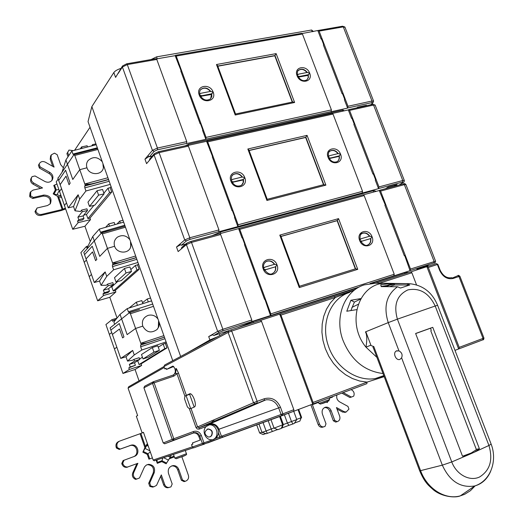 <?xml version="1.0" encoding="UTF-8"?>
<svg xmlns="http://www.w3.org/2000/svg" width="523" height="523" viewBox="0 0 523 523"><rect width="100%" height="100%" fill="white"/><g stroke="black" fill="none" stroke-linecap="round" stroke-linejoin="round"><path stroke-width="0.78" d="M318.533 402.37L312.381 404.697L312.27 404.266M312.381 404.697L319.52 424.107C320.377 426.062 321.743 426.984 323.619 426.873L325.025 426.415L325.992 423.807L322.41 414.085C321.527 410.49 322.619 408.182 325.679 407.162C328.176 406.933 330 408.117 331.157 410.718L334.733 420.387L337.119 421.669L337.786 421.407C339.715 420.381 340.349 418.662 339.682 416.243L336.459 407.541L344.029 411.634L346.161 412.019L348.959 409.104L347.952 406.397L339.604 401.86C337.113 400.187 336.23 397.879 336.949 394.937M322.959 427.088L322.233 427.278C320.364 427.389 318.997 426.467 318.141 424.519L310.897 404.782M327.731 401.37L327.28 402.573L326.574 401.814M327.28 402.573L326.162 401.971M343.173 392.583L351.364 397.062L353.672 396.179L353.934 395.466C354.522 393.191 353.855 391.4 351.927 390.093L351.051 389.609M345.533 412.216L342.611 412.072L337.021 409.051M337.119 421.669L335.707 422.087L333.328 420.806L329.765 411.163C328.653 408.64 326.882 407.45 324.456 407.587M351.364 397.062L349.939 397.532L341.82 393.093M143.492 432.384L142.132 432.874L136.333 416.223L137.647 415.595L128.07 388.125L128.697 386.739L163.941 366.558M206.592 424.99L206.788 425.539M111.072 186.606L110.196 187.665L111.745 192.046L89.956 218.098L90.499 219.634L84.942 226.243L72.73 229.29L59.544 191.438L61.524 188.62M84.942 226.243L90.27 241.482M138.497 263.997L137.536 264.86L139.118 269.312L115.322 290.402L115.871 291.965L109.804 297.299L97.644 300.797L84.249 262.35L86.426 260.016M109.804 297.299L117.06 318.036M139.026 380.822L135.065 369.493L122.957 373.455L109.346 334.387L111.726 332.563M151.101 59.55L156.54 56.87L311.597 30.007L313.48 31.55M172.76 360.693L88.041 121.611L91.858 106.607L113.837 72.527C115.04 70.925 117.4 69.546 120.924 68.395M90.041 127.259L74.612 150.284M332.471 396.624L332.582 397.062L329.176 398.349M150.304 451.931L147.264 454.376L142.857 452.179L144.904 447.603L140.079 433.73L143.518 432.449M140.079 433.73L119.747 441.052C117.335 442.21 116.452 444.132 117.1 446.825L117.394 447.681L120.198 449.074L131.43 445.086C137.902 443.687 140.641 454.402 134.313 456.429L124.049 460.233L122.728 463.143L123.029 464.006C123.886 466.078 125.402 467.085 127.56 467.019L137.882 463.306L133.725 472.609C132.842 475.237 133.542 477.264 135.83 478.695L136.621 479.081L139.51 477.976L144.485 466.908L146.263 465.124L148.597 464.319C153.487 464.875 155.364 467.667 154.246 472.687L149.728 482.99L150.781 486.024L153.834 486.802L156.521 485.383L161.313 474.904L164.667 484.52C165.451 486.436 166.824 487.429 168.785 487.495L170.943 486.9L172.185 483.997L168.478 473.387C167.628 469.157 169.171 466.555 173.1 465.588C175.78 465.529 177.663 466.81 178.761 469.425L182.462 479.977L185.168 481.317L185.946 481.01C188.234 479.826 189.045 477.911 188.378 475.27L181.854 456.716M142.857 452.179L147.584 444.119L143.465 432.312L142.132 432.874M147.368 443.504L144.904 447.603M162.738 457.971L161.79 461.619L157.279 463.326L156.174 460.162M136.621 479.081L135.627 479.375L134.836 478.99C132.554 477.564 131.861 475.544 132.737 472.923L136.876 463.685M127.664 467.098L126.592 467.346C124.435 467.412 122.931 466.411 122.068 464.346L121.774 463.489L123.095 460.58L133.326 456.788C139.641 454.768 136.915 444.079 130.456 445.472L119.251 449.453L116.452 448.067L116.158 447.211C115.518 444.53 116.4 442.608 118.806 441.451L119.303 441.242M153.886 486.795L152.454 487.103L149.755 486.298L148.702 483.278L153.206 473.001C154.331 467.987 152.454 465.209 147.584 464.653L146.956 464.757M169.073 487.488L167.706 487.763C165.758 487.698 164.385 486.71 163.607 484.795L160.672 476.381M185.168 481.317L184.057 481.605L181.357 480.264L177.67 469.746C176.578 467.137 174.695 465.862 172.021 465.915L171.518 465.986M168.197 456.154L170.243 457.18L166.144 463.79L161.79 461.619M170.243 457.18L171.113 455.18M157.279 463.326L157.063 459.861M152.383 457.906L148.931 459.174L147.264 454.376M193.209 447.845L154.259 460.796L153.134 460.05L147.584 444.119M173.773 366.473L166.458 369.434L166.026 368.225L164.778 368.918L166.118 368.473M152.964 381.921L144.636 386.222L143.917 387.798L163.228 442.961L164.791 443.746L193.445 433.018C195.87 432.704 197.668 433.842 198.845 436.43L200.139 440.085L192.431 442.961L192.856 444.158L191.523 444.648L192.366 447.041L193.647 447.878L222.942 437.038M228.518 330.876L164.647 365.028L163.947 366.571L164.778 368.918M454.977 350.358L459.031 348.821L459.194 347.383L428.311 267.43L427.16 266.56L410.986 271.829M293.776 411.248L312.963 404.004L313.094 402.449L280.949 315.101L279.89 314.101L260.722 320.331M192.856 444.158L191.523 444.648M200.139 440.085L192.431 442.961M211.429 420.937L213.227 421.682M212.868 420.315L214.691 421.054M194.17 407.103L189.646 394.355M173.198 375.063C175.1 373.788 175.715 371.84 175.035 369.218L174.604 367.996L172.897 366.074L166.458 369.434M212.142 439.738C205.755 440.601 201.427 431.115 206.108 426.546L210.135 424.408C213.855 424.146 216.509 425.853 218.104 429.527L218.483 432.92L217.98 435.214L216.228 437.875L213.92 439.333L203.944 442.824L201.342 435.496C199.694 431.926 197.086 430.592 193.517 431.495L173.786 438.764L154.102 382.764L153.278 381.757L152.539 383.372L173.911 376.089L176.931 373.69L184.926 396.257L184.521 398.774L187.443 407.025L189.346 408.731L196.001 427.513L197.57 426.931L191.019 408.456L194.399 406.992C197.452 405.449 192.51 392.093 189.555 393.878L186.371 395.355L178.48 373.089L176.356 368.545L175.493 373.187L176.931 373.69L178.48 373.089M190.607 393.911L185.24 395.957M201.342 435.496L199.773 436.077C198.701 433.587 196.896 432.443 194.366 432.652L193.51 432.874L193.517 431.495M208.076 425.075L208.697 424.951C216.561 423.369 220.464 436.574 213.005 439.608M260.5 320.357L230.754 329.954L260.5 320.357L261.546 321.377L293.841 409.705L282.884 413.837L280.478 407.24C277 399.775 271.646 396.931 264.422 398.696L257.139 401.35L257.126 402.913L199.132 427.736L208.978 424.12L198.949 427.788L255.087 403.691L253.537 402.717L257.139 401.35L231.689 331.039L228.133 332.432L253.537 402.717L197.57 426.931L199.132 427.736L199.126 429.115L206.108 426.546M191.019 408.456L189.346 408.731M184.926 396.257L185.626 395.702M173.12 375.089L175.493 373.187M293.841 409.705L293.73 411.274L296.757 419.57L283.368 424.552L281.975 427.964L281.289 428.396L277.844 429.664L274.052 428.141L270.973 419.649M279.648 314.225L281.923 319.645M281.668 319.723L312.715 404.096M334.249 296.554L279.982 314.068L334.243 296.554L335.348 297.502L352.332 291.004M410.725 271.868L375.664 283.185L410.725 271.868L411.869 272.751L416.504 284.819M426.873 266.697L458.638 348.978M459.9 276.275L458.946 276.517L483.03 338.401L459.194 347.383M312.963 404.004L366.871 383.647L367.048 382.117L384.196 376.658M383.019 373.533C364.165 371.127 350.711 359.785 342.663 339.499C334.38 316.343 344.886 290.795 364.126 284.917L375.815 283.185L385.484 283.342M376.939 357.392L365.963 347.167C345.023 321.763 359.667 281.021 387.465 283.329L409.437 283.669L390.348 283.662L380.751 284.721L381.195 286.611L397.545 286.761L400.526 288.042L409.777 284.976L406.835 283.754M373.821 346.586C372.879 346.88 372.762 347.429 373.474 348.226L419.623 470.687L420.577 470.641L373.821 346.586L371.029 345.546L365.832 331.745L371.029 345.546M365.714 331.785L365.446 331.902C367.028 334.785 367.198 339.872 365.963 347.167L370.768 345.213M360.798 298.587L350.887 300.261L346.788 311.231L356.699 309.636M360.53 299.058L354.404 302.091L350.887 300.261M351.907 307.393L358.163 304.34M350.874 310.577L354.404 302.091M462.652 456.187L471.177 453.029L476.401 449.636L430.808 330.837L431.272 330.268L430.488 328.228L432.763 327.333L415.622 333.491L462.509 456.206L468.392 454.833L474.727 452.022L479.401 448.734L432.763 327.333M476.29 449.342L479.401 448.734M415.654 333.563L430.488 328.228M468.392 454.833L451.754 461.946L397.395 319.148L435.195 306.014L488.933 445.472L474.727 452.022M401.605 357.843L399.951 359.406C396.094 361.014 392.459 353.084 396.264 351.005L398.971 350.9C401.854 352.469 402.73 354.784 401.605 357.843L442.327 465.156L420.577 470.641C427.147 488.855 445.295 500.217 460.312 495.863L460.312 495.863C455.389 498.079 442.112 496.968 433.43 489.861C429.638 486.56 427.284 484.206 426.382 482.807C424.343 480.428 422.1 476.42 419.662 470.778M389.38 286.676L394.61 284.963L409.777 284.976M394.61 284.963L394.29 284.126L389.897 285.074L386.013 286.65M393.303 284.27L393.152 283.878L388.733 284.845L384.425 286.637M390.348 283.662L390.498 284.362M386.693 285.571L381.156 286.434M211.547 435.809L210.076 436.849L208.291 437.032C203.957 434.299 203.885 431.606 208.062 428.945C212.129 429.631 213.286 431.92 211.547 435.809M209.854 436.921L211.266 435.914C213.018 432.024 211.861 429.736 207.794 429.043L207.206 429.174M187.005 353.077L209.9 339.943L208.697 336.583L212.135 334.576L213.815 335.491L219.366 332.282L222.837 330.902L270.737 315.48L270.822 313.885L239.789 229.316L238.906 228.407L238.606 228.616L242.012 237.906L242.339 237.71L244.751 244.287L244.45 244.555L264.579 299.411L264.919 299.254L270.515 315.604M217.365 336.838L209.9 339.943M91.858 106.607L180.651 356.47M113.837 72.527L115.59 77.404L122.467 66.035M152.173 156.168L149.513 156.763L147.832 155.782L144.963 159.162L148.728 156.697M144.963 159.162L146.571 163.64L149.454 160.293L149.689 159.057L154.213 153.801M185.757 244.045L181.344 245.241L179.664 244.293L176.513 247L180.147 244.967M176.513 247L178.153 251.57L181.324 248.896L181.762 247.431L186.619 243.313M311.597 30.007L312.27 31.766M156.54 56.87L157.24 58.785M212.063 235.677L220.994 231.846L373.919 190.542L376.148 191.359M187.482 145.368L188.398 146.12L218.954 229.924L218.719 231.767L237.867 226.603L238.128 224.772L207.696 141.844L206.931 141.007L206.578 141.302L212.586 156.606L212.312 156.933L232.042 210.73L232.362 210.514L234.762 217.045L234.467 217.333L237.867 226.603M331.994 113.393L333.014 114.053L362.544 191.326L362.132 193.085L378.547 188.653L378.972 186.914L349.573 110.379L348.749 109.634L348.311 109.928L351.541 118.342L351.914 118.087L354.195 124.043L353.855 124.363L372.919 174.015L373.304 173.793L375.619 179.814L375.266 180.108L378.547 188.653M385.745 188.561L394.564 186.175L397.088 184.527L388.243 186.92L385.745 188.561M351.972 118.25L351.541 118.342M373.35 173.904L372.919 174.015M332.576 113.413L348.311 109.928M210.285 150.33L209.919 150.415M187.979 145.414L206.578 141.302M232.408 210.632L232.042 210.73M230.97 181.285L233.578 181.841L243.084 179.5L244.856 177.879C248.51 187.156 234.291 190.738 230.97 181.285L231.977 181.847M244.751 177.591L242.169 177.036L232.663 179.356L230.865 180.991C227.263 171.616 241.508 168.223 244.751 177.591M328.13 157.475L330.51 158.024L339.074 155.919L340.643 154.403C344.193 163.196 331.379 166.425 328.13 157.475L328.967 157.998M340.538 154.128L338.185 153.579L329.614 155.671L328.026 157.194C324.515 148.323 337.355 145.263 340.538 154.128M267.168 199.315L266.939 200.466L325.888 185.135L307.06 135.365L305.654 137.464L323.515 184.697M325.888 185.135L323.796 184.652M248.987 150.186L247.837 149.003L266.939 200.466M249.118 150.532L305.654 137.464M232.238 182.337L242.365 180.134L243.084 179.5M243.175 179.422L243.182 182.547L241.685 185.057M232.872 182.468L233.578 181.841M232.663 179.356L230.865 180.991M232.709 175.015L233.029 174.754C236.324 172.917 239.351 173.682 242.116 177.049M329.281 158.561L338.25 156.554L339.074 155.919M338.996 155.985C339.486 158.273 338.989 160.09 337.492 161.43M329.693 158.659L330.51 158.024M329.614 155.671L328.457 156.645M328.47 156.704L328.026 157.194M329.673 151.356L329.948 151.16C332.857 149.755 335.518 150.585 337.943 153.638M371.755 283.322L405.345 272.503L408.515 272.581M357.817 287.813L253.648 321.37L237.422 327.803M229.264 330.503L213.815 335.491M239.031 228.394L363.204 194.739L364.158 195.556L394.237 274.261L393.78 275.915L410.045 270.679L410.522 269.031L380.581 191.098L379.62 190.294L379.26 190.516L385.268 204.938L384.902 205.212L404.318 255.767L404.73 255.597L410.045 270.679M416.844 269.378L425.591 266.553L428.265 265.233L419.498 268.057L416.844 269.378M382.973 198.962L382.548 199.08M404.743 255.636L404.318 255.767M363.537 194.772L379.26 190.516M242.378 237.808L242.012 237.906M220.039 233.644L238.606 228.616M264.939 299.3L264.579 299.411M190.777 241.463L219.752 233.591L220.628 234.513L251.792 319.998L251.726 321.599M263.311 269.175L265.913 269.646L275.346 266.848L277.092 265.096C280.812 274.549 266.697 278.824 263.311 269.175L264.285 269.639M276.987 264.801L274.412 264.331L264.978 267.116L263.2 268.881C259.532 259.33 273.673 255.244 276.987 264.801M359.713 240.639L362.086 241.116L370.578 238.593L372.121 236.965C375.736 245.908 363.027 249.765 359.713 240.639L360.524 241.077M372.016 236.684L369.669 236.206L361.171 238.717L359.608 240.358C356.032 231.323 368.767 227.649 372.016 236.684M299.516 286.29L299.267 287.572L357.745 269.338L338.558 218.627L337.119 220.68L355.339 268.874M357.745 269.338L355.607 268.796L337.355 220.523L280.982 236.376M280.923 236.206L279.792 235.108L299.267 287.572M281.014 236.461L337.119 220.68M264.488 270.025L275.346 266.848M275.412 266.776C275.896 269.515 275.144 271.627 273.15 273.124M265.148 270.143L265.913 269.646M264.978 267.116L263.729 268.103M263.755 268.207L263.2 268.881M265.651 261.846L266.266 261.493C269.417 260.33 272.13 261.278 274.405 264.331M360.772 241.541L370.578 238.593M370.467 238.658C370.957 241.312 370.258 243.313 368.369 244.653M361.216 241.626L362.086 241.116M361.171 238.717L359.974 239.586M360.02 239.763L359.608 240.358M361.707 233.663L362.164 233.428C364.962 232.48 367.401 233.428 369.473 236.265M212.312 334.923L208.697 336.583M253.459 322.632L253.08 321.593M405.024 273.706L404.645 272.725M425.591 266.553L425.428 266.148M220.438 232.088L220.922 233.408M373.213 190.732L373.703 192.019M394.564 186.175L394.231 185.299M188.77 145.244L188.437 144.322M342.343 110.216L342.709 111.17M156.076 58.681L156.795 59.439L186.757 141.622L186.574 143.57L205.853 139.327L206.062 137.386L176.212 56.053L175.565 55.288L175.159 55.66L181.036 70.612L180.781 70.991L200.139 123.755L200.433 123.487L202.787 129.894L202.519 130.234L205.853 139.327M302.137 33.531L318.415 30.412L319.115 31.105L343.291 26.882L345.017 27.327M156.514 58.909L175.159 55.66M185.175 145.819L188.98 144.073L343.055 110.059L344.284 110.824M301.634 33.335L302.425 34.015L331.425 109.902L331.059 111.752L347.612 108.104L347.991 106.267L319.115 31.105M365.688 105.888L366.46 105.247L357.542 107.222L356.771 107.862M317.912 30.779L321.089 39.042L321.436 38.741L323.678 44.586L323.358 44.958L342.088 93.722L342.447 93.454L344.722 99.37L344.382 99.71L347.612 108.104M321.521 38.97L321.089 39.042M342.519 93.63L342.088 93.722M178.807 64.532L178.441 64.597M200.505 123.676L200.139 123.755M199.256 95.075L201.871 95.716L211.442 93.826L213.24 92.329C216.823 101.436 202.506 104.345 199.256 95.075L200.289 95.735M213.129 92.041L210.547 91.401L200.976 93.277L199.152 94.787C195.609 85.589 209.952 82.863 213.129 92.041M297.123 75.822L299.509 76.45L308.145 74.743L309.734 73.344C313.225 81.98 300.313 84.608 297.123 75.822L297.986 76.423M309.636 73.076L307.269 72.449L298.633 74.142L297.018 75.554C293.566 66.833 306.511 64.375 309.636 73.076M294.619 102.488L292.841 101.946L235.553 113.994L235.226 115.014L294.619 102.488L276.137 53.627L274.765 55.771L292.272 102.063M217.66 65.793L216.483 64.525L235.226 115.014M217.823 66.225L274.765 55.771M200.616 96.324L210.776 94.585L211.593 93.905L210.651 98.716M210.776 94.585L211.442 93.826M200.217 95.585C203.166 100.141 206.605 101.227 210.534 98.84L211.815 96.526L211.782 93.689L213.24 92.329M201.224 96.474L201.871 95.716M200.551 89.799L200.669 89.675C203.937 87.236 207.193 87.818 210.442 91.427M298.365 77.097L307.374 75.495L309.734 73.344M307.374 75.495L308.145 74.743M308.093 74.861L308.197 77.554L307.073 79.738M298.751 77.201L299.509 76.45M298.313 70.527L298.443 70.409C301.353 68.572 304.203 69.271 306.981 72.507M363.747 106.319L357.189 107.516M364.008 105.79L363.655 106.084M166.399 342.735L165.353 343.395L166.961 347.926L141.092 363.877L141.648 365.466L135.065 369.493M166.105 341.918L141.798 350.018L134.261 354.954L127.527 361.105L132.574 360.236L133.921 359.379L134.522 361.112L129.344 364.407L130.24 366.976L128.802 367.878L129.358 369.473L122.957 373.455M129.358 369.473L141.648 365.466M127.527 361.105L125.997 356.738L120.741 358.418L110.098 327.901L129.926 312.329L138.955 309.642M113.033 264.278L112.55 262.912C115.524 263.324 118.898 262.906 122.663 261.663L113.033 264.278L112.425 264.873L112.497 266.625L113.615 269.803L137.948 262.454M137.536 264.86L135.372 265.462L130.842 269.561M117.551 281.616L111.811 286.82L113.275 290.984L136.948 269.914L139.118 269.312M110.19 287.277L111.811 286.82M108.163 285.82L113.413 284.342L112.811 282.642L107.568 284.113L108.163 285.82L103.41 290.193L104.293 292.723L102.972 293.919L103.521 295.495L115.871 291.965M113.615 269.803L106.725 276.373L101.05 285.336L106.339 285.257L107.568 284.113M131.502 271.43L129.926 266.959L124.448 268.469L126.03 272.947L131.502 271.43L121.369 280.544L116.028 282.041L114.498 277.687L124.448 268.469M135.372 265.462L136.948 269.914M115.322 290.402L113.275 290.984M113.413 284.342L108.594 288.729L109.47 291.246L108.137 292.449L102.972 293.919M103.521 295.495L97.644 300.797M106.725 276.373L105.169 271.921L99.553 281.041L94.271 282.512L83.804 252.498L101.867 232.526L110.503 230.323M85.275 185.305L84.804 183.965C87.779 184.462 91.165 184.168 94.951 183.083L85.275 185.305L84.719 186.038L84.824 187.862L85.922 190.987L110.281 184.371M110.196 187.665L108.019 188.175L103.881 193.229M93.963 205.343L86.465 214.502L87.903 218.601L109.569 192.556L111.745 192.046M83.687 215.182L86.465 214.502M82.229 211.763L87.504 210.488L86.916 208.814L81.647 210.083L82.229 211.763L77.894 217.176L78.764 219.66L77.554 221.151L78.097 222.7L90.499 219.634M85.922 190.987L79.666 199.126L75.011 210.808L80.522 211.495L81.647 210.083M104.097 193.85L102.547 189.457L97.043 190.745L98.599 195.144L104.097 193.85L94.84 205.134L89.472 206.422L87.969 202.139L97.043 190.745M108.019 188.175L109.569 192.556M89.956 218.098L87.903 218.601M87.504 210.488L83.098 215.907L83.968 218.385L82.745 219.876L77.554 221.151M78.097 222.7L72.73 229.29M60.675 194.687L60.086 195.772L61.289 196.439M61.675 197.557L57.72 196.413L53.183 193.889L57.04 194.648L59.249 190.588M60.086 195.772L57.04 194.648M63.407 167.863L60.635 164.582L57.177 154.69L54.457 153.141L51.306 154.867L50.953 158.142L54.085 167.112L45.338 162.163C42.971 161.071 41.062 161.424 39.617 163.241L39.127 164.104L40.108 166.929L49.835 172.407C52.947 174.61 53.706 177.205 52.104 180.206C50.208 182.396 47.783 182.808 44.828 181.442L35.041 175.963L32.099 176.611L31.707 177.31C30.752 179.566 31.406 181.461 33.675 183.011L42.546 187.953L33.145 190.078L30.752 191.68L30.635 195.896L33.433 197.439L43.847 195.046C50.031 195.419 52.202 198.309 50.358 203.728L47.488 205.552L37.074 207.997L35.27 212.364C36.375 214.763 38.238 215.79 40.846 215.43L61.4 210.514L65.643 208.939M35.963 211.338C37.074 213.75 38.937 214.776 41.552 214.417L62.159 209.494L57.576 196.334M65.355 208.121L62.159 209.494M73.279 150.624L68.984 150.081L67.67 152.468L68.775 155.632M52.692 166.321L50.234 159.286L50.587 156.017L51.208 155.017M68.016 156.776L66.911 153.618L68.984 150.081M51.79 180.598C52.803 177.761 51.908 175.401 49.116 173.518L39.415 168.06L38.434 165.242L39.532 163.379M40.67 188.378L32.995 184.103C30.733 182.566 30.079 180.67 31.027 178.415L32.099 176.611M50.077 204.062C51.117 198.877 48.802 196.23 43.141 196.105L32.746 198.498L29.961 196.955L29.68 196.151L30.073 192.758L30.635 191.863M35.27 212.364L34.995 211.554L37.074 207.997M67.67 152.468L66.911 153.618M39.127 164.104L38.434 165.242M40.108 166.929L39.415 168.06M30.635 195.896L29.961 196.955M33.433 197.439L32.746 198.498M34.995 211.554L35.682 210.527M163.876 335.629L140.798 343.265L141.282 344.65L140.615 345.102L140.661 346.782L141.798 350.018M165.353 343.395L163.196 344.082L158.273 347.2M142.433 357.229L139.602 359.02M134.522 361.112L139.746 359.425L139.138 357.693L133.921 359.379M159.391 350.358L157.783 345.814L152.337 347.547L153.945 352.11L159.391 350.358L148.349 357.235L143.034 358.948L141.478 354.522L152.337 347.547M163.196 344.082L164.804 348.619L166.961 347.926M141.092 363.877L139.053 364.544L164.804 348.619M130.24 366.976L135.398 365.296L128.802 367.878M137.712 360.713L139.053 364.544M139.746 359.425L134.503 362.74L135.398 365.296M134.503 362.74L129.344 364.407M134.261 354.954L132.672 350.423L125.997 356.738M120.741 358.418L132.672 350.423M141.282 344.65L150.866 341.624C147.12 343.036 143.766 343.578 140.798 343.265L129.926 312.329M158.345 327.797L158.541 321.423M114.668 324.312L113.857 321.978L120.042 314.369L127.135 334.615L135.594 328.464L142.759 326.136L135.594 328.464L130.41 313.715L153.501 306.341M159.352 322.848L158.966 326.398L157.142 329.431C151.271 333.596 146.479 332.497 142.759 326.136C141.524 320.972 143.322 317.383 148.159 315.369C152.226 314.428 155.508 315.663 158.011 319.069M153.945 352.11L143.034 358.948M130.508 242.306L130.828 246.836M94.271 282.512L105.169 271.921M135.66 255.995L112.55 262.912L101.867 232.526M101.05 285.336L99.553 281.041M131.214 243.443L130.39 247.863C127.507 254.23 116.707 253.165 114.615 246.268L107.444 248.373L114.615 246.268C113.543 242.594 114.459 239.567 117.368 237.194C122.153 234.513 126.331 235.357 129.894 239.724M102.959 164.549L103.417 167.805M79.666 199.126L78.136 194.752L73.54 206.585L68.232 207.853L78.136 194.752M68.232 207.853L57.942 178.33L74.305 154.102L82.601 152.337M107.934 177.742L84.804 183.965L74.305 154.102M75.011 210.808L73.54 206.585M103.561 165.405L103.299 168.256C101.586 175.63 89.217 175.316 86.962 167.785L79.777 169.681L86.962 167.785C86.099 165.091 86.491 162.66 88.145 160.489C93.022 156.285 97.729 156.71 102.266 161.751M58.909 189.627L55.346 189.934L53.183 193.889M55.346 189.934L53.771 185.41L56.961 184.024M78.764 219.66L83.968 218.385M83.098 215.907L77.894 217.176M98.599 195.144L89.472 206.422M104.293 292.723L109.47 291.246M108.594 288.729L103.41 290.193M126.03 272.947L116.028 282.041M181.357 480.264L182.462 479.977M149.755 486.298L150.781 486.024M148.702 483.278L149.728 482.99M117.394 447.681L116.452 448.067M120.198 449.074L119.251 449.453M123.095 460.58L124.049 460.233M121.774 463.489L122.728 463.143M259.624 432.985L256.675 424.82M265.834 433.58L263.167 434.561L259.63 433.005L261.899 432.168M277.608 429.566L266.312 433.724L261.971 432.364L258.944 423.996M261.971 432.364L266.096 430.972L263.036 422.519M268.162 420.662L271.182 428.991L274 427.991M267.345 433.377L266.096 430.972L271.182 428.991L272.326 431.423M281.289 428.396L282.675 424.97L279.602 416.53M280.354 416.256L283.368 424.552L274.052 428.141M284.388 414.785L287.395 423.029L288.886 425.343L281.975 427.964M296.757 419.57L294.24 423.46L292.926 423.976L291.507 421.63L288.454 413.255M292.926 423.976L288.886 425.343M294.521 423.035L299.914 421.054L301.026 417.785L296.685 419.381M301.614 417.446L301.026 417.785L298.045 409.64M333.328 420.806L334.733 420.387M116.832 347.213L114.419 348.933L105.921 324.541L111.968 319.671L112.517 321.253L113.883 320.161L114.315 321.41M115.799 319.586L113.883 320.161M116.943 318.18L111.968 319.671M151.565 300.875L127.239 308.59L128.37 311.8L130.41 313.715M122.611 337.904L123.958 336.923L119.277 323.534L110.856 330.078L112.373 334.426L119.499 329.006L122.611 337.904M127.239 308.59L120.042 314.369M148.277 301.921L147.238 298.993L142.544 302.673M150.552 298.018L147.238 298.993M142.877 303.628L141.805 300.588L136.34 302.189L137.457 305.354M129.063 308.008L136.34 302.189M91.453 274.431L89.237 276.667L80.875 252.661L86.406 246.483L86.949 248.039L87.72 247.183M87.969 247.895L87.609 246.856L92.754 236.481L99.723 256.381L107.444 248.373L102.345 233.879L125.461 227.217M87.995 246.072L86.406 246.483M123.663 222.131L99.311 229.1L100.423 232.251L102.345 233.879M95.598 260.663L96.827 259.388L92.225 246.228L84.549 254.636L86.04 258.911L92.538 251.916L95.598 260.663M99.311 229.1L92.754 236.481M120.368 223.073L119.682 221.137L117.002 224.034M123.01 220.301L119.682 221.137M114.968 224.615L114.223 222.51L108.732 223.89L109.536 226.171M105.672 227.276L108.732 223.89M66.473 202.806L64.453 205.532L56.223 181.899L58.177 179.016M96.239 144.734L71.867 150.984L72.952 154.082L74.776 155.436L97.912 149.46M69.043 184.717L70.154 183.161L65.623 170.223L58.674 180.435L60.138 184.645L66.035 176.12L69.043 184.717M61.982 172.348L65.931 159.914L72.782 179.481L79.777 169.681L74.776 155.436M71.867 150.984L65.931 159.914M92.937 145.577L92.597 144.603L91.682 145.904M95.944 143.903L92.597 144.603M87.531 146.963L87.106 145.76L81.595 146.924L82.098 148.362M80.3 148.82L81.595 146.924M319.52 424.107L318.141 424.519M344.029 411.634L342.611 412.072M326.816 402.207L327.025 401.644M200.067 445.557L204.434 444.105M232.63 433.508L207.808 442.726M140.89 433.436L145.505 446.688M174.355 456.867L169.498 458.704M133.725 472.609L132.737 472.923M170.021 457.664L174.094 456.128M157.116 462.541L161.921 460.724L166.562 463.038M143.276 451.427L147.97 453.761L149.741 458.867M149.931 450.852L145.283 448.531M146.963 445.511L148.303 446.184M128.07 388.125L164.274 367.499M186.09 395.656L190.673 408.587M192.307 446.877L153.134 460.05M436.221 263.638L427.271 266.527L436.221 263.638L437.882 264.396M334.347 296.521L354.123 290.075L334.347 296.521M261.546 321.377L231.689 331.039L230.669 329.987L228.884 330.68L228.133 332.432L163.947 366.571M293.808 411.228L222.975 437.025L221.432 436.234L281.08 414.497L282.531 415.471L293.73 411.274M313.048 403.965L366.871 383.647M458.933 348.867L483.121 339.708M207.644 442.935L232.192 433.665M204.042 444.145L201.048 445.204M175.035 369.218L176.356 368.545M173.911 376.089L173.074 375.102L153.324 381.744M163.228 442.961L172.204 439.353L152.539 383.372L143.917 387.798M196.001 427.513L197.276 428.991L199.126 429.115M164.791 443.746L173.839 440.137L173.786 438.764L172.204 439.353L173.799 440.157L192.601 433.24M192.366 447.041L202.368 443.399L203.97 444.171L203.944 442.824L202.368 443.399L199.773 436.077L198.845 436.43M219.85 438.189L219.876 436.823L215.535 438.457M264.422 398.696L264.344 400.285L209.01 424.101L210.135 423.787L208.978 424.12L208.827 424.741M280.478 407.24L278.674 407.901C276.052 401.965 271.81 399.278 265.959 399.84L210.135 423.787C214.227 423.362 217.163 425.173 218.934 429.226L218.104 429.527M257.074 402.945L255.276 403.638M280.949 315.101L335.348 297.502L330.425 302.824L326.509 309.152L323.73 316.317L322.181 324.097L321.926 332.249L322.979 340.519L325.313 348.645L328.862 356.359L333.511 363.413L339.107 369.584L345.474 374.677L352.404 378.534L359.674 381.032L367.048 382.117L313.094 402.449M379.43 283.244L411.869 272.751M428.311 267.43L437.378 264.494L439.627 270.299L440.131 270.195M439.627 270.299C442.837 276.915 447.355 279.628 453.186 278.445L458.946 276.517L457.847 275.621M453.186 278.445L451.709 277.661C446.969 278.55 443.105 276.046 440.118 270.169L437.875 264.37L436.319 263.605M458.056 275.614L452.82 277.844L458.063 275.614M482.762 339.872L483.03 338.401L483.952 338.048L459.887 276.236C458.593 275.294 457.991 275.085 458.07 275.608M383.934 375.952L375.396 378.534C356.791 381.94 335.171 367.1 328.326 345.775C320.292 323.201 330.693 298.215 349.606 292.409M397.545 286.761C386.458 294.782 383.352 306.733 388.236 322.613L365.832 331.745M409.934 283.688L409.437 283.669C422.761 285.042 432.148 292.246 437.594 305.282L435.195 306.014C428.867 292.945 419.76 287.578 407.862 289.912C396.911 295.135 393.427 304.876 397.395 319.148L388.236 322.613L398.971 350.9M490.646 471.334C487.305 478.996 482.023 483.867 474.799 485.945C460.567 488.234 449.741 481.304 442.327 465.156L451.754 461.946C456.527 474.694 469.641 481.69 479.513 477.028C490.038 470.432 493.176 459.913 488.933 445.472L491.149 444.151L491.025 443.824M437.633 305.38L491.149 444.151C497.589 460.639 490.796 480.84 474.799 485.939L460.312 495.863L464.417 494.405M475.191 485.815L470.38 490.724L464.705 494.274M193.647 447.878L282.865 415.367L282.884 413.837L281.08 414.497L278.674 407.901L218.934 429.226L221.432 436.234L219.876 436.823L218.483 432.92M118.205 73.416L122.395 67.016L152.435 150.369L147.832 155.782M149.454 160.293L154.082 154.932L184.724 239.952L179.664 244.293M181.324 248.896L186.404 244.614L217.666 331.353L212.135 334.576M372.52 104.43L375.2 105.267M349.573 110.379L373.559 105.064L402.769 180.513L402.566 182.076L403.553 182.22M404.331 180.487L402.769 180.513L378.972 186.914M403.24 182.383L399.226 184.985M378.796 188.489L402.566 182.076M181.344 245.241L186.423 240.913L189.823 239.449L218.915 231.604M238.07 226.439L362.38 192.915M362.544 191.326L238.128 224.772M218.954 229.924L189.829 237.756L184.724 239.952L186.423 240.913M189.823 239.449L189.829 237.756L159.09 152.618L188.398 146.12M187.646 145.276L158.351 151.755L154.318 153.684L154.082 154.932L159.09 152.618L158.194 151.847M207.696 141.844L333.014 114.053M307.06 135.365L247.837 149.003M323.783 184.626L305.877 137.268L249.066 150.402M231.918 181.716C234.317 185.815 237.475 187.005 241.384 185.292C243.247 183.835 243.914 181.821 243.378 179.232M242.469 177.094C239.724 173.544 236.644 172.701 233.232 174.571L232.271 175.512M328.895 157.841C331.111 161.64 333.903 162.888 337.257 161.587C339.107 160.299 339.76 158.358 339.224 155.776M338.276 153.599C335.858 150.434 333.158 149.558 330.183 150.977L329.248 151.788M403.279 183.913L404.364 184.645L405.926 184.599M380.581 191.098L404.364 184.645L434.097 261.461L433.874 262.958L434.672 262.899M435.574 261.173L410.522 269.031M434.45 263.01L434.463 263.004C435.071 262.991 435.43 262.35 435.548 261.095L405.861 184.442C404.9 183.521 404.089 183.325 403.423 183.848M410.313 270.548L433.874 262.958M270.737 315.48L359.366 286.944M369.99 283.525L394.041 275.784M394.237 274.261L270.822 313.885M251.792 319.998L222.87 329.281L217.666 331.353L219.366 332.282M222.837 330.902L222.87 329.281L191.51 242.417L220.628 234.513M219.752 233.591L190.679 241.469L186.842 243.13L186.404 244.614L191.51 242.417L190.653 241.476L187.169 242.986M239.789 229.316L364.158 195.556M338.558 218.627L279.792 235.108M355.64 268.776L299.496 286.244L355.607 268.796M264.239 269.541C267.704 273.797 270.489 275.085 272.594 273.411C275.15 272.038 276.164 269.757 275.621 266.573M274.745 264.39C272.49 261.186 269.737 260.173 266.488 261.35L264.913 262.52M360.465 240.953C363.603 245.032 366.107 246.326 367.989 244.829C370.343 243.62 371.245 241.495 370.709 238.455M369.794 236.233C367.728 233.31 365.27 232.323 362.413 233.278L361.086 234.193M219.941 335.459L219.314 333.713M149.513 156.763L154.135 151.363L152.435 150.369L157.436 148.048L127.305 64.591L156.795 59.439M186.757 141.622L157.436 148.048L157.462 149.82L154.135 151.363M156.155 58.668L126.677 63.806L122.5 65.976L122.395 67.016L127.305 64.591L126.605 63.813M342.487 26.222L343.291 26.882L371.99 101.011L371.82 102.626L372.971 102.972M373.631 101.227L371.99 101.011L347.991 106.267M372.585 103.181L370.598 104.803M347.847 107.908L371.82 102.626M157.462 149.82L186.757 143.374M206.042 139.125L331.288 111.549M331.425 109.902L206.062 137.386M176.212 56.053L302.425 34.015M276.137 53.627L216.483 64.525M292.547 102.005L274.974 55.543L217.758 66.048M235.572 114.053L217.568 65.545M210.808 91.466C207.579 87.642 204.258 86.968 200.852 89.459L200.342 90.093M297.901 76.247C300.555 80.424 303.569 81.621 306.955 79.836L308.361 77.581L308.315 74.645M307.321 72.462C304.549 69.088 301.66 68.33 298.659 70.193L298.058 70.84M136.836 259.31L112.497 266.625M112.425 264.873L136.268 257.715M109.183 181.272L84.824 187.862M84.719 186.038L108.588 179.598M40.846 215.43L41.552 214.417M58.249 177.872L57.863 177.957M50.234 159.286L50.953 158.142M38.82 164.549L39.513 163.411M49.835 172.407L49.116 173.518M31.707 177.31L31.027 178.415M32.995 184.103L33.675 183.011M29.68 196.151L30.354 195.086M43.847 195.046L43.141 196.105M164.967 338.708L140.661 346.782M140.615 345.102L164.438 337.204M164.412 337.139L150.866 341.624M136.228 257.591L122.663 261.663M108.529 179.422L94.951 183.083M54.569 185.142L56.249 189.954L53.947 194.164M58.537 196.537L62.956 209.226M168.583 460.181L163.594 457.69M178.761 469.425L177.67 469.746M164.667 484.52L163.607 484.795M151.565 486.41L150.532 486.684M154.246 472.687L153.206 473.001M134.836 478.99L135.83 478.695M116.158 447.211L117.1 446.825M130.469 445.335L129.495 445.727M134.313 456.429L133.326 456.788M123.029 464.006L122.068 464.346M173.486 454.389L174.774 458.056L175.12 457.965L186.423 453.729L185.273 450.46M185.691 455.187L176.493 458.658M318.383 401.945L318.932 403.449L329.601 399.507M328.947 400.86L320.782 403.926M320.723 403.946L320.253 404.083M331.157 410.718L329.765 411.163M128.37 311.8L152.69 304.059M139.523 309.472L129.985 312.499M100.423 232.251L124.768 225.25M72.952 154.082L97.324 147.806M193.164 447.832L154.259 460.796M164.555 443.811L193.445 433.018M210.135 424.408L208.697 424.951M230.669 329.987L228.884 330.68M483.952 338.048C483.801 339.42 483.435 340.009 482.853 339.819L459.031 348.821M383.804 375.612L375.396 378.534L383.941 375.978M397.192 350.665L396.264 350.998M348.749 109.634L372.722 104.332L375.109 105.025L404.266 180.324C404.325 181.625 404.037 182.292 403.396 182.324L399.337 184.952M332.19 113.301L206.931 141.007M323.94 184.586L267.22 199.296M267.26 199.413L248.909 149.964M231.46 180.448C231.199 177.107 231.787 175.146 233.232 174.571L233.029 174.754M328.477 156.73C328.098 153.265 328.666 151.35 330.183 150.977L329.948 151.16M403.39 183.861L379.646 190.287M363.204 194.739L238.926 228.401M299.561 286.414L280.844 236.004M263.762 268.24C262.997 265.239 263.906 262.945 266.488 261.35L266.266 261.493M360.033 239.815C359.831 235.35 360.628 233.166 362.413 233.278L362.164 233.428M318.415 30.412L342.585 26.209L344.892 27.006L373.54 100.978L372.86 103.064L370.781 104.763M301.725 33.322L175.565 55.288M199.76 94.29C199.453 91.832 199.819 90.224 200.852 89.459L200.669 89.675M297.495 75.142C297.149 72.141 297.535 70.494 298.659 70.193L298.443 70.409M173.1 465.588L172.021 465.915M167.706 487.763L168.785 487.495M153.494 486.828L152.454 487.103M148.597 464.319L147.584 464.653M131.43 445.086L130.456 445.472M127.56 467.019L126.592 467.346M300.359 419.825L301.346 417.635M298.672 409.404L301.627 417.478M174.774 458.063L176.244 458.717C179.481 457.259 188.071 455.396 186.423 453.729M329.019 397.931L329.608 399.52C328.287 401.331 325.299 402.815 320.645 403.965L318.938 403.462M344.735 412.457L346.161 412.019M322.233 427.278L323.619 426.873M325.679 407.162L324.6 407.515M101.959 232.787L125.075 226.132M74.423 154.442L97.559 148.473"/></g></svg>
